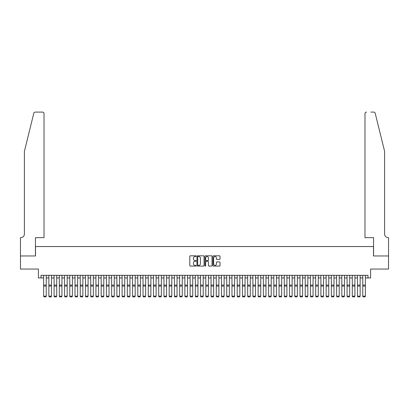 <?xml version="1.0" encoding="UTF-8"?>
<svg xmlns="http://www.w3.org/2000/svg" width="409" height="409" viewBox="0 0 409 409"><rect width="100%" height="100%" fill="white"/><g stroke="black" fill="none" stroke-linecap="round" stroke-linejoin="round"><path stroke-width="0.61" d="M196.131 256.162A0.358 0.358 0 0 0 195.768 255.804L190.313 255.804A0.511 0.511 0 0 0 189.802 256.315L189.802 265.559A0.511 0.511 0 0 0 190.313 266.075L195.768 266.075A0.358 0.358 0 0 0 196.131 265.712A0.358 0.358 0 0 0 195.768 265.354L195.062 265.354A1.641 1.641 0 0 1 193.421 263.713L193.421 262.941A1.641 1.641 0 0 1 195.062 261.295L195.768 261.295A0.358 0.358 0 0 0 196.131 260.937A0.358 0.358 0 0 0 195.768 260.579L195.062 260.579A1.641 1.641 0 0 1 193.421 258.933L193.421 258.166A1.641 1.641 0 0 1 195.062 256.52L195.768 256.52A0.358 0.358 0 0 0 196.131 256.162M219.505 259.424A0.511 0.511 0 0 0 220.022 258.907L220.022 256.315A0.511 0.511 0 0 0 219.505 255.804L213.447 255.804A0.511 0.511 0 0 0 212.936 256.315L212.936 265.559A0.511 0.511 0 0 0 213.447 266.075L219.505 266.075A0.511 0.511 0 0 0 220.022 265.559L220.022 262.425A0.511 0.511 0 0 0 219.505 261.913L216.913 261.913A0.511 0.511 0 0 0 216.402 262.425L216.402 263.979A1.375 1.375 0 0 1 215.027 265.354A1.375 1.375 0 0 1 213.651 263.979L213.651 257.895A1.375 1.375 0 0 1 215.027 256.52A1.375 1.375 0 0 1 216.402 257.895L216.402 258.907A0.511 0.511 0 0 0 216.913 259.424L219.505 259.424M41.012 277.941L41.012 275.323L367.988 275.323L367.988 277.941L370.605 277.941L370.605 269.045L388.524 269.045L388.524 255.968L373.483 255.968L373.483 246.55L35.517 246.55L35.517 255.968L20.476 255.968L20.476 269.045L38.395 269.045L38.395 277.941L43.625 277.941M204.05 256.315A0.511 0.511 0 0 0 203.539 255.804L197.475 255.804A0.511 0.511 0 0 0 196.964 256.315L196.964 265.559A0.511 0.511 0 0 0 197.475 266.075L203.539 266.075A0.511 0.511 0 0 0 204.05 265.559L204.05 256.315M205.461 255.804L211.525 255.804A0.511 0.511 0 0 1 212.036 256.315L212.036 265.559A0.511 0.511 0 0 1 211.525 266.075L208.927 266.075A0.511 0.511 0 0 1 208.416 265.559L208.416 261.811A0.511 0.511 0 0 0 207.9 261.295L206.182 261.295A0.511 0.511 0 0 0 205.671 261.811L205.671 265.712A0.358 0.358 0 0 1 205.308 266.075A0.358 0.358 0 0 1 204.95 265.712L204.95 256.315A0.511 0.511 0 0 1 205.461 255.804M46.243 277.941L48.86 277.941M51.473 277.941L54.09 277.941M56.708 277.941L59.32 277.941M61.938 277.941L64.55 277.941M67.168 277.941L69.786 277.941M72.398 277.941L75.016 277.941M77.633 277.941L80.246 277.941M82.863 277.941L85.481 277.941M88.093 277.941L90.711 277.941M93.329 277.941L95.941 277.941M98.559 277.941L101.176 277.941M103.789 277.941L106.406 277.941M109.024 277.941L111.637 277.941M114.254 277.941L116.872 277.941M119.484 277.941L122.102 277.941M124.719 277.941L127.332 277.941M129.95 277.941L132.567 277.941M135.18 277.941L137.797 277.941M140.41 277.941L143.027 277.941M145.645 277.941L148.257 277.941M150.875 277.941L153.493 277.941M156.105 277.941L158.723 277.941M161.34 277.941L163.953 277.941M166.57 277.941L169.188 277.941M171.8 277.941L174.418 277.941M177.036 277.941L179.648 277.941M182.266 277.941L184.883 277.941M187.496 277.941L190.113 277.941M192.731 277.941L195.344 277.941M197.961 277.941L200.579 277.941M203.191 277.941L205.809 277.941M208.421 277.941L211.039 277.941M213.656 277.941L216.269 277.941M218.887 277.941L221.504 277.941M224.117 277.941L226.734 277.941M229.352 277.941L231.964 277.941M234.582 277.941L237.2 277.941M239.812 277.941L242.43 277.941M245.047 277.941L247.66 277.941M250.277 277.941L252.895 277.941M255.507 277.941L258.125 277.941M260.743 277.941L263.355 277.941M265.973 277.941L268.59 277.941M271.203 277.941L273.82 277.941M276.433 277.941L279.05 277.941M281.668 277.941L284.281 277.941M286.898 277.941L289.516 277.941M292.128 277.941L294.746 277.941M297.363 277.941L299.976 277.941M302.594 277.941L305.211 277.941M307.824 277.941L310.441 277.941M313.059 277.941L315.671 277.941M318.289 277.941L320.907 277.941M323.519 277.941L326.137 277.941M328.754 277.941L331.367 277.941M333.984 277.941L336.602 277.941M339.214 277.941L341.832 277.941M344.45 277.941L347.062 277.941M349.68 277.941L352.292 277.941M354.91 277.941L357.527 277.941M360.14 277.941L362.757 277.941M365.375 277.941L367.988 277.941M198.043 256.52A0.358 0.358 0 0 0 197.685 256.883L197.685 264.996A0.358 0.358 0 0 0 198.043 265.354L198.789 265.354A1.641 1.641 0 0 0 200.43 263.713L200.43 258.166A1.641 1.641 0 0 0 198.789 256.52L198.043 256.52M208.416 257.921A1.375 1.375 0 0 0 207.041 256.545A1.375 1.375 0 0 0 205.671 257.921L205.671 260.063A0.511 0.511 0 0 0 206.182 260.579L207.9 260.579A0.511 0.511 0 0 0 208.416 260.063L208.416 257.921M46.243 275.323L46.243 296.254L45.849 296.903L44.019 296.868L45.849 296.903M44.019 296.903L43.625 296.157L46.243 296.157L45.849 296.868M43.625 275.323L43.625 296.157L44.019 296.868M33.783 113.288C34.182 112.429 34.182 112.429 33.783 113.288L24.402 151.335L24.402 233.994A3.661 3.661 0 0 1 20.736 237.655L20.45 237.655L20.45 255.968L35.44 255.968L35.44 237.655L44.019 237.655L44.019 113.666A1.57 1.57 0 0 0 42.449 112.097L35.307 112.097A1.57 1.57 0 0 0 33.783 113.288M38.109 112.097L42.449 112.097C43.395 112.199 43.916 112.72 44.019 113.666L44.019 237.655M24.402 233.994A3.661 3.661 0 0 1 20.736 237.655M381.725 139.668L375.217 113.288L384.598 151.335L384.598 233.994A3.661 3.661 0 0 0 388.264 237.655L388.55 237.655L388.55 255.968L373.56 255.968L373.56 237.655L364.981 237.655L364.981 113.666L364.981 237.655M370.891 112.097L373.693 112.097A1.57 1.57 0 0 1 375.217 113.288M366.551 112.097A1.57 1.57 0 0 0 364.981 113.666C365.084 112.72 365.605 112.199 366.551 112.097M384.598 233.994A3.661 3.661 0 0 0 388.264 237.655M48.86 296.254L49.249 296.903L48.86 296.157L51.473 296.157L51.079 296.903L49.249 296.868L51.079 296.903M54.09 296.254L54.484 296.903L54.09 296.157L56.708 296.157L56.314 296.903L54.484 296.868L56.314 296.903M59.32 296.254L59.714 296.903L59.32 296.157L61.938 296.157L61.544 296.903L59.714 296.868L61.544 296.903M64.55 296.254L64.944 296.903L64.55 296.157L67.168 296.157L66.774 296.903L64.944 296.868L66.774 296.903M51.473 275.323L51.473 296.157L51.079 296.868M48.86 275.323L48.86 296.157L49.249 296.868M56.708 275.323L56.708 296.157L56.314 296.868M54.09 275.323L54.09 296.157L54.484 296.868M61.938 275.323L61.938 296.157L61.544 296.868M59.32 275.323L59.32 296.157L59.714 296.868M67.168 275.323L67.168 296.157L66.774 296.868M64.55 275.323L64.55 296.157L64.944 296.868M69.786 296.254L70.179 296.903L69.786 296.157L72.398 296.157L72.01 296.903L70.179 296.868L72.01 296.903M72.398 275.323L72.398 296.157L72.01 296.868M69.786 275.323L69.786 296.157L70.179 296.868M75.016 296.254L75.409 296.903L75.016 296.157L77.633 296.157L77.24 296.903L75.409 296.868L77.24 296.903M77.633 275.323L77.633 296.157L77.24 296.868M75.016 275.323L75.016 296.157L75.409 296.868M80.246 296.254L80.639 296.903L80.246 296.157L82.863 296.157L82.47 296.903L80.639 296.868L82.47 296.903M82.863 275.323L82.863 296.157L82.47 296.868M80.246 275.323L80.246 296.157L80.639 296.868M85.481 296.254L85.87 296.903L85.481 296.157L88.093 296.157L87.705 296.903L85.87 296.868L87.705 296.903M88.093 275.323L88.093 296.157L87.705 296.868M85.481 275.323L85.481 296.157L85.87 296.868M90.711 296.254L91.105 296.903L90.711 296.157L93.329 296.157L92.935 296.903L91.105 296.868L92.935 296.903M93.329 275.323L93.329 296.157L92.935 296.868M90.711 275.323L90.711 296.157L91.105 296.868M95.941 296.254L96.335 296.903L95.941 296.157L98.559 296.157L98.165 296.903L96.335 296.868L98.165 296.903M98.559 275.323L98.559 296.157L98.165 296.868M95.941 275.323L95.941 296.157L96.335 296.868M101.176 296.254L101.565 296.903L101.176 296.157L103.789 296.157L103.4 296.903L101.565 296.868L103.4 296.903M103.789 275.323L103.789 296.157L103.4 296.868M101.176 275.323L101.176 296.157L101.565 296.868M106.406 296.254L106.8 296.903L106.406 296.157L109.024 296.157L108.63 296.903L106.8 296.868L108.63 296.903M109.024 275.323L109.024 296.157L108.63 296.868M106.406 275.323L106.406 296.157L106.8 296.868M111.637 296.254L112.03 296.903L111.637 296.157L114.254 296.157L113.86 296.903L112.03 296.868L113.86 296.903M114.254 275.323L114.254 296.157L113.86 296.868M111.637 275.323L111.637 296.157L112.03 296.868M116.872 296.254L117.26 296.903L116.872 296.157L119.484 296.157L119.091 296.903L117.26 296.868L119.091 296.903M119.484 275.323L119.484 296.157L119.091 296.868M116.872 275.323L116.872 296.157L117.26 296.868M122.102 296.254L122.495 296.903L122.102 296.157L124.719 296.157L124.326 296.903L122.495 296.868L124.326 296.903M124.719 275.323L124.719 296.157L124.326 296.868M122.102 275.323L122.102 296.157L122.495 296.868M127.332 296.254L127.726 296.903L127.332 296.157L129.95 296.157L129.556 296.903L127.726 296.868L129.556 296.903M129.95 275.323L129.95 296.157L129.556 296.868M127.332 275.323L127.332 296.157L127.726 296.868M132.567 296.254L132.956 296.903L132.567 296.157L135.18 296.157L134.786 296.903L132.956 296.868L134.786 296.903M135.18 275.323L135.18 296.157L134.786 296.868M132.567 275.323L132.567 296.157L132.956 296.868M137.797 296.254L138.191 296.903L137.797 296.157L140.41 296.157L140.021 296.903L138.191 296.868L140.021 296.903M140.41 275.323L140.41 296.157L140.021 296.868M137.797 275.323L137.797 296.157L138.191 296.868M143.027 296.254L143.421 296.903L143.027 296.157L145.645 296.157L145.251 296.903L143.421 296.868L145.251 296.903M145.645 275.323L145.645 296.157L145.251 296.868M143.027 275.323L143.027 296.157L143.421 296.868M148.257 296.254L148.651 296.903L148.257 296.157L150.875 296.157L150.481 296.903L148.651 296.868L150.481 296.903M150.875 275.323L150.875 296.157L150.481 296.868M148.257 275.323L148.257 296.157L148.651 296.868M153.493 296.254L153.881 296.903L153.493 296.157L156.105 296.157L155.717 296.903L153.881 296.868L155.717 296.903M156.105 275.323L156.105 296.157L155.717 296.868M153.493 275.323L153.493 296.157L153.881 296.868M158.723 296.254L159.116 296.903L158.723 296.157L161.34 296.157L160.947 296.903L159.116 296.868L160.947 296.903M161.34 275.323L161.34 296.157L160.947 296.868M158.723 275.323L158.723 296.157L159.116 296.868M163.953 296.254L164.346 296.903L163.953 296.157L166.57 296.157L166.177 296.903L164.346 296.868L166.177 296.903M166.57 275.323L166.57 296.157L166.177 296.868M163.953 275.323L163.953 296.157L164.346 296.868M169.188 296.254L169.577 296.903L169.188 296.157L171.8 296.157L171.412 296.903L169.577 296.868L171.412 296.903M171.8 275.323L171.8 296.157L171.412 296.868M169.188 275.323L169.188 296.157L169.577 296.868M174.418 296.254L174.812 296.903L174.418 296.157L177.036 296.157L176.642 296.903L174.812 296.868L176.642 296.903M177.036 275.323L177.036 296.157L176.642 296.868M174.418 275.323L174.418 296.157L174.812 296.868M179.648 296.254L180.042 296.903L179.648 296.157L182.266 296.157L181.872 296.903L180.042 296.868L181.872 296.903M182.266 275.323L182.266 296.157L181.872 296.868M179.648 275.323L179.648 296.157L180.042 296.868M184.883 296.254L185.272 296.903L184.883 296.157L187.496 296.157L187.102 296.903L185.272 296.868L187.102 296.903M187.496 275.323L187.496 296.157L187.102 296.868M184.883 275.323L184.883 296.157L185.272 296.868M190.113 296.254L190.507 296.903L190.113 296.157L192.731 296.157L192.337 296.903L190.507 296.868L192.337 296.903M192.731 275.323L192.731 296.157L192.337 296.868M190.113 275.323L190.113 296.157L190.507 296.868M195.344 296.254L195.737 296.903L195.344 296.157L197.961 296.157L197.567 296.903L195.737 296.868L197.567 296.903M197.961 275.323L197.961 296.157L197.567 296.868M195.344 275.323L195.344 296.157L195.737 296.868M200.579 296.254L200.967 296.903L200.579 296.157L203.191 296.157L202.798 296.903L200.967 296.868L202.798 296.903M203.191 275.323L203.191 296.157L202.798 296.868M200.579 275.323L200.579 296.157L200.967 296.868M205.809 296.254L206.202 296.903L205.809 296.157L208.421 296.157L208.033 296.903L206.202 296.868L208.033 296.903M208.421 275.323L208.421 296.157L208.033 296.868M205.809 275.323L205.809 296.157L206.202 296.868M211.039 296.254L211.433 296.903L211.039 296.157L213.656 296.157L213.263 296.903L211.433 296.868L213.263 296.903M213.656 275.323L213.656 296.157L213.263 296.868M211.039 275.323L211.039 296.157L211.433 296.868M216.269 296.254L216.663 296.903L216.269 296.157L218.887 296.157L218.493 296.903L216.663 296.868L218.493 296.903M218.887 275.323L218.887 296.157L218.493 296.868M216.269 275.323L216.269 296.157L216.663 296.868M221.504 296.254L221.898 296.903L221.504 296.157L224.117 296.157L223.728 296.903L221.898 296.868L223.728 296.903M224.117 275.323L224.117 296.157L223.728 296.868M221.504 275.323L221.504 296.157L221.898 296.868M226.734 296.254L227.128 296.903L226.734 296.157L229.352 296.157L228.958 296.903L227.128 296.868L228.958 296.903M229.352 275.323L229.352 296.157L228.958 296.868M226.734 275.323L226.734 296.157L227.128 296.868M231.964 296.254L232.358 296.903L231.964 296.157L234.582 296.157L234.188 296.903L232.358 296.868L234.188 296.903M234.582 275.323L234.582 296.157L234.188 296.868M231.964 275.323L231.964 296.157L232.358 296.868M237.2 296.254L237.588 296.903L237.2 296.157L239.812 296.157L239.423 296.903L237.588 296.868L239.423 296.903M239.812 275.323L239.812 296.157L239.423 296.868M237.2 275.323L237.2 296.157L237.588 296.868M242.43 296.254L242.823 296.903L242.43 296.157L245.047 296.157L244.654 296.903L242.823 296.868L244.654 296.903M245.047 275.323L245.047 296.157L244.654 296.868M242.43 275.323L242.43 296.157L242.823 296.868M247.66 296.254L248.053 296.903L247.66 296.157L250.277 296.157L249.884 296.903L248.053 296.868L249.884 296.903M250.277 275.323L250.277 296.157L249.884 296.868M247.66 275.323L247.66 296.157L248.053 296.868M252.895 296.254L253.283 296.903L252.895 296.157L255.507 296.157L255.119 296.903L253.283 296.868L255.119 296.903M255.507 275.323L255.507 296.157L255.119 296.868M252.895 275.323L252.895 296.157L253.283 296.868M258.125 296.254L258.519 296.903L258.125 296.157L260.743 296.157L260.349 296.903L258.519 296.868L260.349 296.903M260.743 275.323L260.743 296.157L260.349 296.868M258.125 275.323L258.125 296.157L258.519 296.868M263.355 296.254L263.749 296.903L263.355 296.157L265.973 296.157L265.579 296.903L263.749 296.868L265.579 296.903M265.973 275.323L265.973 296.157L265.579 296.868M263.355 275.323L263.355 296.157L263.749 296.868M268.59 296.254L268.979 296.903L268.59 296.157L271.203 296.157L270.809 296.903L268.979 296.868L270.809 296.903M271.203 275.323L271.203 296.157L270.809 296.868M268.59 275.323L268.59 296.157L268.979 296.868M273.82 296.254L274.214 296.903L273.82 296.157L276.433 296.157L276.044 296.903L274.214 296.868L276.044 296.903M276.433 275.323L276.433 296.157L276.044 296.868M273.82 275.323L273.82 296.157L274.214 296.868M279.05 296.254L279.444 296.903L279.05 296.157L281.668 296.157L281.274 296.903L279.444 296.868L281.274 296.903M281.668 275.323L281.668 296.157L281.274 296.868M279.05 275.323L279.05 296.157L279.444 296.868M284.281 296.254L284.674 296.903L284.281 296.157L286.898 296.157L286.504 296.903L284.674 296.868L286.504 296.903M286.898 275.323L286.898 296.157L286.504 296.868M284.281 275.323L284.281 296.157L284.674 296.868M289.516 296.254L289.909 296.903L289.516 296.157L292.128 296.157L291.74 296.903L289.909 296.868L291.74 296.903M292.128 275.323L292.128 296.157L291.74 296.868M289.516 275.323L289.516 296.157L289.909 296.868M294.746 296.254L295.14 296.903L294.746 296.157L297.363 296.157L296.97 296.903L295.14 296.868L296.97 296.903M297.363 275.323L297.363 296.157L296.97 296.868M294.746 275.323L294.746 296.157L295.14 296.868M299.976 296.254L300.37 296.903L299.976 296.157L302.594 296.157L302.2 296.903L300.37 296.868L302.2 296.903M302.594 275.323L302.594 296.157L302.2 296.868M299.976 275.323L299.976 296.157L300.37 296.868M305.211 296.254L305.6 296.903L305.211 296.157L307.824 296.157L307.435 296.903L305.6 296.868L307.435 296.903M307.824 275.323L307.824 296.157L307.435 296.868M305.211 275.323L305.211 296.157L305.6 296.868M310.441 296.254L310.835 296.903L310.441 296.157L313.059 296.157L312.665 296.903L310.835 296.868L312.665 296.903M313.059 275.323L313.059 296.157L312.665 296.868M310.441 275.323L310.441 296.157L310.835 296.868M315.671 296.254L316.065 296.903L315.671 296.157L318.289 296.157L317.895 296.903L316.065 296.868L317.895 296.903M318.289 275.323L318.289 296.157L317.895 296.868M315.671 275.323L315.671 296.157L316.065 296.868M320.907 296.254L321.295 296.903L320.907 296.157L323.519 296.157L323.13 296.903L321.295 296.868L323.13 296.903M323.519 275.323L323.519 296.157L323.13 296.868M320.907 275.323L320.907 296.157L321.295 296.868M326.137 296.254L326.53 296.903L326.137 296.157L328.754 296.157L328.361 296.903L326.53 296.868L328.361 296.903M328.754 275.323L328.754 296.157L328.361 296.868M326.137 275.323L326.137 296.157L326.53 296.868M331.367 296.254L331.76 296.903L331.367 296.157L333.984 296.157L333.591 296.903L331.76 296.868L333.591 296.903M333.984 275.323L333.984 296.157L333.591 296.868M331.367 275.323L331.367 296.157L331.76 296.868M336.602 296.254L336.99 296.903L336.602 296.157L339.214 296.157L338.821 296.903L336.99 296.868L338.821 296.903M339.214 275.323L339.214 296.157L338.821 296.868M336.602 275.323L336.602 296.157L336.99 296.868M341.832 296.254L342.226 296.903L341.832 296.157L344.45 296.157L344.056 296.903L342.226 296.868L344.056 296.903M344.45 275.323L344.45 296.157L344.056 296.868M341.832 275.323L341.832 296.157L342.226 296.868M347.062 296.254L347.456 296.903L347.062 296.157L349.68 296.157L349.286 296.903L347.456 296.868L349.286 296.903M349.68 275.323L349.68 296.157L349.286 296.868M347.062 275.323L347.062 296.157L347.456 296.868M352.292 296.254L352.686 296.903L352.292 296.157L354.91 296.157L354.516 296.903L352.686 296.868L354.516 296.903M354.91 275.323L354.91 296.157L354.516 296.868M352.292 275.323L352.292 296.157L352.686 296.868M357.527 296.254L357.921 296.903L357.527 296.157L360.14 296.157L359.751 296.903L357.921 296.868L359.751 296.903M360.14 275.323L360.14 296.157L359.751 296.868M357.527 275.323L357.527 296.157L357.921 296.868M362.757 296.254L363.151 296.903L362.757 296.157L365.375 296.157L364.981 296.903L363.151 296.868L364.981 296.903M365.375 275.323L365.375 296.157L364.981 296.868M362.757 275.323L362.757 296.157L363.151 296.868M46.243 285.088L43.625 285.088M46.243 286.08L43.625 286.08M51.473 285.088L48.86 285.088M51.473 286.08L48.86 286.08M56.708 285.088L54.09 285.088M56.708 286.08L54.09 286.08M61.938 285.088L59.32 285.088M61.938 286.08L59.32 286.08M67.168 285.088L64.55 285.088M67.168 286.08L64.55 286.08M72.398 285.088L69.786 285.088M72.398 286.08L69.786 286.08M77.633 285.088L75.016 285.088M77.633 286.08L75.016 286.08M82.863 285.088L80.246 285.088M82.863 286.08L80.246 286.08M88.093 285.088L85.481 285.088M88.093 286.08L85.481 286.08M93.329 285.088L90.711 285.088M93.329 286.08L90.711 286.08M98.559 285.088L95.941 285.088M98.559 286.08L95.941 286.08M103.789 285.088L101.176 285.088M103.789 286.08L101.176 286.08M109.024 285.088L106.406 285.088M109.024 286.08L106.406 286.08M114.254 285.088L111.637 285.088M114.254 286.08L111.637 286.08M119.484 285.088L116.872 285.088M119.484 286.08L116.872 286.08M124.719 285.088L122.102 285.088M124.719 286.08L122.102 286.08M129.95 285.088L127.332 285.088M129.95 286.08L127.332 286.08M135.18 285.088L132.567 285.088M135.18 286.08L132.567 286.08M140.41 285.088L137.797 285.088M140.41 286.08L137.797 286.08M145.645 285.088L143.027 285.088M145.645 286.08L143.027 286.08M150.875 285.088L148.257 285.088M150.875 286.08L148.257 286.08M156.105 285.088L153.493 285.088M156.105 286.08L153.493 286.08M161.34 285.088L158.723 285.088M161.34 286.08L158.723 286.08M166.57 285.088L163.953 285.088M166.57 286.08L163.953 286.08M171.8 285.088L169.188 285.088M171.8 286.08L169.188 286.08M177.036 285.088L174.418 285.088M177.036 286.08L174.418 286.08M182.266 285.088L179.648 285.088M182.266 286.08L179.648 286.08M187.496 285.088L184.883 285.088M187.496 286.08L184.883 286.08M192.731 285.088L190.113 285.088M192.731 286.08L190.113 286.08M197.961 285.088L195.344 285.088M197.961 286.08L195.344 286.08M203.191 285.088L200.579 285.088M203.191 286.08L200.579 286.08M208.421 285.088L205.809 285.088M208.421 286.08L205.809 286.08M213.656 285.088L211.039 285.088M213.656 286.08L211.039 286.08M218.887 285.088L216.269 285.088M218.887 286.08L216.269 286.08M224.117 285.088L221.504 285.088M224.117 286.08L221.504 286.08M229.352 285.088L226.734 285.088M229.352 286.08L226.734 286.08M234.582 285.088L231.964 285.088M234.582 286.08L231.964 286.08M239.812 285.088L237.2 285.088M239.812 286.08L237.2 286.08M245.047 285.088L242.43 285.088M245.047 286.08L242.43 286.08M250.277 285.088L247.66 285.088M250.277 286.08L247.66 286.08M255.507 285.088L252.895 285.088M255.507 286.08L252.895 286.08M260.743 285.088L258.125 285.088M260.743 286.08L258.125 286.08M265.973 285.088L263.355 285.088M265.973 286.08L263.355 286.08M271.203 285.088L268.59 285.088M271.203 286.08L268.59 286.08M276.433 285.088L273.82 285.088M276.433 286.08L273.82 286.08M281.668 285.088L279.05 285.088M281.668 286.08L279.05 286.08M286.898 285.088L284.281 285.088M286.898 286.08L284.281 286.08M292.128 285.088L289.516 285.088M292.128 286.08L289.516 286.08M297.363 285.088L294.746 285.088M297.363 286.08L294.746 286.08M302.594 285.088L299.976 285.088M302.594 286.08L299.976 286.08M307.824 285.088L305.211 285.088M307.824 286.08L305.211 286.08M313.059 285.088L310.441 285.088M313.059 286.08L310.441 286.08M318.289 285.088L315.671 285.088M318.289 286.08L315.671 286.08M323.519 285.088L320.907 285.088M323.519 286.08L320.907 286.08M328.754 285.088L326.137 285.088M328.754 286.08L326.137 286.08M333.984 285.088L331.367 285.088M333.984 286.08L331.367 286.08M339.214 285.088L336.602 285.088M339.214 286.08L336.602 286.08M344.45 285.088L341.832 285.088M344.45 286.08L341.832 286.08M349.68 285.088L347.062 285.088M349.68 286.08L347.062 286.08M354.91 285.088L352.292 285.088M354.91 286.08L352.292 286.08M360.14 285.088L357.527 285.088M360.14 286.08L357.527 286.08M365.375 285.088L362.757 285.088M365.375 286.08L362.757 286.08"/></g></svg>
